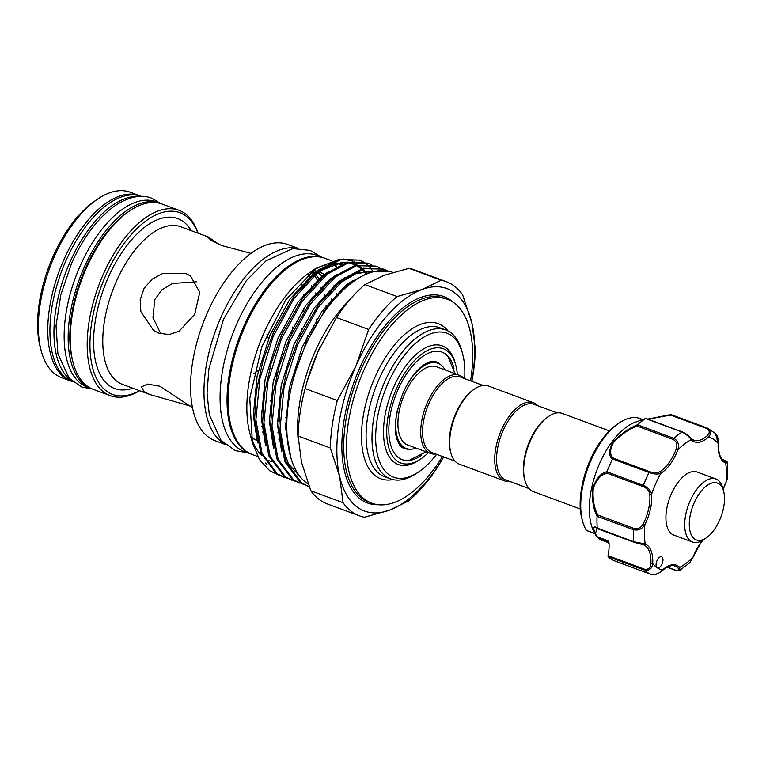 <?xml version="1.0" encoding="UTF-8"?>
<svg xmlns="http://www.w3.org/2000/svg" width="766" height="766" viewBox="0 0 766 766"><rect width="100%" height="100%" fill="white"/><g stroke="black" fill="none" stroke-linecap="round" stroke-linejoin="round"><path stroke-width="1.15" d="M70.845 379.993A98.852 49.091 -69.7 0 1 69.802 262.518A98.852 49.091 -69.7 0 1 138.905 196.479M72.76 381.755A98.852 49.091 -69.7 0 1 65.78 261.024A98.852 49.091 -69.7 0 1 141.509 196.393M92.274 388.965A98.852 49.091 -69.7 0 1 91.192 388.592A98.852 49.091 -69.7 0 1 84.011 267.794A98.852 49.091 -69.7 0 1 159.931 203.229A98.852 49.091 -69.7 0 1 160.994 203.651M91.192 388.592L87.171 387.098A98.852 49.091 -69.7 0 1 79.99 266.3A98.852 49.091 -69.7 0 1 155.91 201.736L159.931 203.229M713.27 482.714A30.314 15.052 110.3 0 0 690.472 514.063A30.314 15.052 110.3 0 0 700.517 540.289A30.314 15.052 110.3 0 0 706.329 537.809A30.314 15.052 110.3 0 0 723.611 491.188A30.314 15.052 110.3 0 0 713.27 482.714M706.329 537.809L703.581 539.676A33.608 16.689 -69.7 0 1 697.137 542.424A33.608 16.689 -69.7 0 1 692.521 542.022A33.608 16.689 -69.7 0 1 687.131 509.017A33.608 16.689 -69.7 0 1 711.288 478.597A33.608 16.689 -69.7 0 1 715.894 478.999A33.608 16.689 -69.7 0 1 722.75 487.99L723.611 491.188M692.521 542.022L673.754 535.061A33.608 16.689 -69.7 0 1 668.354 502.056A33.608 16.689 -69.7 0 1 692.512 471.636A33.608 16.689 -69.7 0 1 697.127 472.038L715.894 478.999M660.914 565.94A5.927 2.949 110.3 0 0 661.585 556.758A5.927 2.949 110.3 0 0 658.128 558.692A5.927 2.949 110.3 0 0 657.142 567.711A5.927 2.949 110.3 0 0 657.458 567.874A5.927 2.949 110.3 0 0 660.914 565.94M642.588 419.481L640.098 418.552A63.923 31.741 110.3 0 0 619.072 423.024A63.923 31.741 110.3 0 0 602.861 439.425A63.923 31.741 110.3 0 0 582.61 521.33A63.923 31.741 110.3 0 0 586.344 530.311L594.876 533.615M597.528 528.645L595 526.778L593.238 528.119L596.896 536.956A1.321 0.958 150.7 0 1 596.427 536.602L593.784 531.441A63.923 31.741 -69.7 0 1 611.45 442.614A63.923 31.741 -69.7 0 1 634.133 422.64L645.537 418.59L639.514 420.4M614.217 560.741A1.321 0.651 -69.7 0 1 614.208 560.731A78.419 38.942 -69.7 0 1 608.204 556.681A1.321 0.651 -69.7 0 1 608.06 555.676A32.287 16.038 -69.7 0 0 608.788 541.035L596.752 536.564A1.321 0.488 151.7 0 1 596.341 536.439L595.192 534.237L597.25 528.061A78.419 38.942 -69.7 0 1 597.068 516.303C593.19 508.586 591.764 499.164 592.779 488.028C596.379 478.281 601.09 472.852 606.911 471.751A78.419 38.942 -69.7 0 1 612.503 459.083C608.51 456.019 608.664 450.408 612.953 442.269C620.374 434.312 628.532 428.472 637.446 424.747A78.419 38.942 -69.7 0 1 645.537 418.59M647.835 419.126L670.365 414.722M580.369 509.036L533.395 491.619A41.68 20.701 -69.7 0 1 531.154 490.46A41.68 20.701 -69.7 0 1 524.892 480.464L524.547 479.181A40.359 20.05 -69.7 0 1 547.566 417.106L548.667 416.369A41.68 20.701 -69.7 0 1 562.378 413.458L609.353 430.875M524.892 480.464A41.68 20.701 -69.7 0 1 548.667 416.369M537.799 405.741A41.68 20.701 110.3 0 0 535.654 403.864A41.68 20.701 110.3 0 0 533.414 402.715L488.373 386.007A41.68 20.701 110.3 0 0 474.661 388.917A41.68 20.701 110.3 0 0 450.887 453.022A41.68 20.701 110.3 0 0 457.149 463.018A41.68 20.701 110.3 0 0 459.38 464.167L504.43 480.876A41.68 20.701 110.3 0 0 509.735 481.431M533.414 402.715A41.68 20.701 110.3 0 0 500.428 432.244A41.68 20.701 110.3 0 0 502.199 479.717A41.68 20.701 110.3 0 0 504.43 480.876M557.073 412.893L534.036 404.343A40.359 20.05 110.3 0 0 502.084 432.953A40.359 20.05 110.3 0 0 503.798 478.922A40.359 20.05 110.3 0 0 505.962 480.033L529.009 488.584M474.661 388.917L473.56 389.664A40.359 20.05 110.3 0 0 450.542 451.739L450.887 453.022M455.004 461.132L431.957 452.591A40.359 20.05 -69.7 0 1 429.793 451.471A40.359 20.05 -69.7 0 1 428.079 405.501A40.359 20.05 -69.7 0 1 460.021 376.901L483.068 385.451M435.72 453.989A41.68 20.701 -69.7 0 1 430.425 453.424A41.68 20.701 -69.7 0 1 428.194 452.275A41.68 20.701 -69.7 0 1 426.423 404.802A41.68 20.701 -69.7 0 1 459.409 375.263A41.68 20.701 -69.7 0 1 461.649 376.422A41.68 20.701 -69.7 0 1 463.794 378.299M430.425 453.424L407.636 444.979A41.68 20.701 -69.7 0 1 405.396 443.82A41.68 20.701 -69.7 0 1 403.625 396.348A41.68 20.701 -69.7 0 1 436.62 366.818L459.409 375.263M416.091 448.11A45.472 22.578 -69.7 0 1 406.315 448.531A45.472 22.578 -69.7 0 1 403.874 447.267A45.472 22.578 -69.7 0 1 397.736 408.671M405.444 387.893A45.472 22.578 -69.7 0 1 437.932 363.266A45.472 22.578 -69.7 0 1 440.373 364.52A45.472 22.578 -69.7 0 1 445.084 369.949M406.315 448.531L404.438 447.832A45.472 22.578 -69.7 0 1 402.006 446.578A45.472 22.578 -69.7 0 1 398.512 443.102M428.481 362.289A45.472 22.578 -69.7 0 1 436.065 362.567L437.932 363.266M455.109 373.674L447.89 356.41A57.335 28.476 110.3 0 0 444.701 353.566A57.335 28.476 110.3 0 0 441.838 352.063M440.555 364.645A46.171 22.932 110.3 0 0 434.877 361.485C433.039 360.757 429.975 361.475 425.685 363.659C417.326 368.676 409.839 378.308 403.222 392.575C395.218 413.449 393.255 429.4 397.353 440.421C399.182 444.768 401.011 447.258 402.83 447.88A46.171 22.932 110.3 0 0 409.197 449.182M428.347 452.658A60.954 30.276 -69.7 0 1 420.984 458.786A60.954 30.276 -69.7 0 1 397.659 461.362A60.954 30.276 -69.7 0 1 396.501 388.554A60.954 30.276 -69.7 0 1 446.588 350.426A60.954 30.276 -69.7 0 1 455.751 365.047A60.954 30.276 -69.7 0 1 457.331 374.497M420.984 458.786L419.069 460.098A63.262 31.416 -69.7 0 1 394.863 462.76A63.262 31.416 -69.7 0 1 393.657 387.203A63.262 31.416 -69.7 0 1 445.64 347.64A63.262 31.416 -69.7 0 1 455.148 362.806L455.751 365.047M401.968 459.571A57.335 28.476 110.3 0 0 409.398 460.213L426.126 451.835M421.712 455.186A57.335 28.476 -69.7 0 1 402.188 459.648A57.335 28.476 -69.7 0 1 399.115 458.058A57.335 28.476 -69.7 0 1 396.683 392.767A57.335 28.476 -69.7 0 1 442.059 352.14A57.335 28.476 -69.7 0 1 445.132 353.729A57.335 28.476 -69.7 0 1 453.951 368.255M251.143 437.348A89.785 44.591 110.3 0 0 251.755 437.779A89.785 44.591 110.3 0 0 256.562 440.259L256.821 440.354A89.785 44.591 -69.7 0 1 252.828 438.171A89.785 44.591 -69.7 0 1 251.047 436.84M312.423 270.877A89.785 44.591 -69.7 0 1 316.521 271.288M318.675 271.815A89.785 44.591 -69.7 0 1 320.083 272.284A89.785 44.591 -69.7 0 1 324.669 274.621M324.133 274.582A89.785 44.591 110.3 0 0 323.827 274.372A89.785 44.591 110.3 0 0 319.546 272.093M320.083 272.284L319.01 271.892A89.785 44.591 110.3 0 0 318.723 271.786M316.693 271.174A89.785 44.591 110.3 0 0 312.873 270.551M261.953 455.646A104.616 51.954 -69.7 0 1 251.258 437.913M252.435 442.834L249.927 433.537A104.616 51.954 -69.7 0 1 309.588 272.648L315.956 268.33L285.68 299.956L261.752 346.921L249.773 398.339L252.435 442.834L259.425 459.552L269.785 470.803L278.69 475.025M312.739 270.637A104.616 51.954 -69.7 0 1 326.584 264.701M329.907 264.05A104.616 51.954 -69.7 0 1 341.023 264.442M257.673 456.479L252.483 454.554A104.616 51.954 -69.7 0 1 246.872 451.662A104.616 51.954 -69.7 0 1 242.429 332.511A104.616 51.954 -69.7 0 1 325.234 258.381L331.381 260.66M267.066 464.531L265.189 462.923L266.175 463.258M358.019 264.031L353.949 261.646M352.839 261.149L343.541 259.032M339.989 259.052L315.956 268.33M287.307 478.31L277.541 474.03L262.058 453.357L255.882 419.873L259.875 378.653L273.347 335.929L294.192 298.194L319.135 271.154L340.487 259.741L359.809 260.134L363.103 261.618M366.091 263.925L363.027 261.819M362.423 261.465L359.158 259.904M359.809 260.134L339.185 259.262L317.842 270.666L294.067 296.069L273.788 331.506L263.006 360.595L256.313 391.091L254.59 419.395L260.766 452.878L276.248 473.551L283.86 477.266M293.177 379.735A114.996 57.105 -69.7 0 1 392.881 272.399L390.689 271.585L371.366 271.202L350.014 282.606L326.249 307.999L305.969 343.436L295.178 372.525L293.177 379.735C280.615 426.633 286.972 471.09 308.344 484.102M309.196 486.63L301.68 482.982L286.197 462.31L280.011 428.826L284.004 387.596L297.486 344.882L318.321 307.147L343.264 280.097L364.616 268.694L383.938 269.086L387.232 270.561M383.938 269.086L363.323 268.215L341.971 279.619L318.206 305.021L297.917 340.458L287.135 369.547L280.442 400.043L278.719 428.347L284.895 461.831L300.387 482.494L307.989 486.219M303.403 484.275L293.637 479.995L278.144 459.322L271.968 425.839L275.961 384.618L289.443 341.895L310.278 304.159L335.221 277.12L356.573 265.716L375.895 266.099L379.189 267.583M375.895 266.099L355.28 265.228L333.928 276.641L310.153 302.034L289.874 337.471L279.092 366.56L272.399 397.056L270.676 425.36L276.852 458.844L292.344 479.516L299.946 483.231M295.36 481.297L285.594 477.007L270.101 456.345L263.925 422.861L267.918 381.631L281.4 338.917L302.235 301.172L327.178 274.132L348.53 262.728L367.852 263.121L371.146 264.596M367.852 263.121L347.237 262.25L325.885 273.654L302.11 299.056L281.831 334.493L271.049 363.582L264.356 394.078L262.633 422.382L268.809 455.856L284.291 476.529L291.903 480.244M298.357 441.455A106.761 53.017 -69.7 0 1 349.373 300.234M443.744 456.957L437.013 468.007A124.877 62.017 -69.7 0 1 408.575 500.945L389.473 510.175L364.482 517.232A124.877 62.017 -69.7 0 1 359.407 515.824A124.877 62.017 -69.7 0 1 352.714 512.368A124.877 62.017 -69.7 0 1 343.053 502.726L339.616 476.433A118.615 58.905 110.3 0 0 358.162 507.762A118.615 58.905 110.3 0 0 389.473 510.175A118.615 58.905 110.3 0 0 443.677 456.938M471.741 381.248A118.615 58.905 110.3 0 0 471.923 323.223A118.615 58.905 110.3 0 0 422.066 289.481A118.615 58.905 110.3 0 0 355.912 366.081L337.299 400.522A124.877 62.017 -69.7 0 0 330.299 447.957L298.098 436.017L301.536 462.31L310.862 490.786A124.877 62.017 110.3 0 0 320.523 500.428A124.877 62.017 110.3 0 0 327.216 503.884L359.407 515.824M442.499 456.498A108.734 54.003 -69.7 0 1 371.721 503.166A108.734 54.003 -69.7 0 1 365.889 500.16A108.734 54.003 -69.7 0 1 361.274 376.317A108.734 54.003 -69.7 0 1 447.334 299.276A108.734 54.003 -69.7 0 1 453.166 302.283A108.734 54.003 -69.7 0 1 470.573 380.817M418.81 471.818L416.618 473.311A79.405 39.439 -69.7 0 1 390.497 478.855A79.405 39.439 -69.7 0 1 386.236 476.663A79.405 39.439 -69.7 0 1 382.866 386.217A79.405 39.439 -69.7 0 1 445.716 329.955A79.405 39.439 -69.7 0 1 449.977 332.147A79.405 39.439 -69.7 0 1 461.908 351.192L462.597 353.748A76.772 38.128 110.3 0 0 451.059 335.345A76.772 38.128 110.3 0 0 387.979 383.354A76.772 38.128 110.3 0 0 389.444 475.054A76.772 38.128 110.3 0 0 418.81 471.818A76.772 38.128 110.3 0 0 436.62 454.324M336.207 266.798A104.616 51.954 110.3 0 0 333.325 263.724M324.698 258.19A104.616 51.954 110.3 0 0 324.162 257.989A104.616 51.954 110.3 0 0 243.818 326.316A104.616 51.954 110.3 0 0 251.411 454.161A104.616 51.954 110.3 0 0 251.947 454.353M324.162 257.989L317.191 255.404A104.616 51.954 110.3 0 0 236.847 323.731A104.616 51.954 110.3 0 0 244.44 451.576L251.411 454.161M224.208 443.638A104.616 51.954 -69.7 0 1 222.743 442.71A104.616 51.954 -69.7 0 1 216.615 327.858A104.616 51.954 -69.7 0 1 296.672 248.222M225.022 444.376L214.94 440.632A104.616 51.954 -69.7 0 1 209.338 437.74A104.616 51.954 -69.7 0 1 204.895 318.589A104.616 51.954 -69.7 0 1 287.7 244.459L297.773 248.203M185.401 273.28L190.523 275.884L199.754 292.296L194.679 314.366L179.014 331.305L169.133 334.55L158.955 333.239L153.583 330.462L140.867 311.705L140.188 299.784L144.065 288.389L152.041 279.245L162.708 273.462L185.401 273.28M250.999 253.383L221.834 245.541L210.928 240.208L207.586 236.972L208.362 237L218.999 244.431M190.332 406.066L149.935 394.557L144.132 391.752L141.451 386.926L147.474 384.072L159.797 386.198L192.458 407.732M196.326 281.802L172.465 283.468L161.971 289.816L154.751 299.669L152.97 317.651L160.86 333.861M253.833 373.655L258.381 370.351M197.877 233.113A96.87 48.105 110.3 0 0 185.085 215.418A96.87 48.105 110.3 0 0 105.488 276.009A96.87 48.105 110.3 0 0 107.326 391.713A96.87 48.105 110.3 0 0 139.441 390.67M139.632 390.737A98.852 49.091 -69.7 0 1 110.227 395.649A98.852 49.091 -69.7 0 1 104.932 392.92A98.852 49.091 -69.7 0 1 100.729 280.337A98.852 49.091 -69.7 0 1 178.966 210.286A98.852 49.091 -69.7 0 1 184.271 213.025A98.852 49.091 -69.7 0 1 198.059 233.18M178.966 210.286L162.076 204.024A98.852 49.091 110.3 0 0 129.559 210.928A98.852 49.091 110.3 0 0 73.182 362.95A98.852 49.091 110.3 0 0 88.033 386.648A98.852 49.091 110.3 0 0 93.337 389.387L110.227 395.649M73.182 362.95L72.665 361.025A96.87 48.105 -69.7 0 1 127.912 212.048L129.559 210.928M71.889 381.401A98.852 49.091 -69.7 0 1 70.807 381.037A98.852 49.091 -69.7 0 1 65.512 378.299A98.852 49.091 -69.7 0 1 61.318 265.716A98.852 49.091 -69.7 0 1 139.556 195.675A98.852 49.091 -69.7 0 1 140.618 196.096M139.556 195.675L130.172 192.189A98.852 49.091 110.3 0 0 97.646 199.093A98.852 49.091 110.3 0 0 41.268 351.115A98.852 49.091 110.3 0 0 56.129 374.813A98.852 49.091 110.3 0 0 61.424 377.552L70.807 381.037M41.268 351.115L40.407 347.908A95.549 47.454 -69.7 0 1 94.907 200.96L97.646 199.093M323.587 311.781A89.785 44.591 110.3 0 0 323.549 309.062M320.705 289.021A89.785 44.591 110.3 0 0 320.351 287.815M317.296 280.097A89.785 44.591 110.3 0 0 314.338 275.166M313.265 273.74A89.785 44.591 110.3 0 0 311.417 271.652M312.327 270.944A89.785 44.591 -69.7 0 1 314.366 272.887M315.506 274.161A89.785 44.591 -69.7 0 1 319.144 279.456M322.151 286.044A89.785 44.591 -69.7 0 1 322.515 287.078M324.612 294.824A89.785 44.591 -69.7 0 1 324.908 296.394M326.067 305.711A89.785 44.591 -69.7 0 1 326.201 308.066M277.905 432.215A89.785 44.591 110.3 0 0 278.853 431.593M331.898 300.665A89.785 44.591 110.3 0 0 331.611 298.979M326.469 283.123A89.785 44.591 110.3 0 0 326.096 282.415M321.873 276.277A89.785 44.591 110.3 0 0 317.785 272.457M287.145 415.861A89.785 44.591 -69.7 0 1 285.546 417.594M263.466 433.882A89.785 44.591 -69.7 0 1 262.834 434.14M262.508 432.072A89.785 44.591 110.3 0 0 263.226 431.727M277.388 421.875A89.785 44.591 110.3 0 0 278.7 420.668M268.473 338.85L266.903 334.033M309.991 276.459A104.616 51.954 -69.7 0 1 310.173 277.34M311.456 285.708A104.616 51.954 -69.7 0 1 311.609 287.202M312.107 297.055A104.616 51.954 -69.7 0 1 312.116 299.391M307.606 335.431A104.616 51.954 -69.7 0 1 304.906 345.811M308.545 273.998A89.785 44.591 -69.7 0 1 310.374 277.158M315.525 293.014A89.785 44.591 -69.7 0 1 315.803 294.699M316.492 319.518A89.785 44.591 -69.7 0 1 316.09 323.673M262.757 425.628A89.785 44.591 -69.7 0 1 261.819 426.25M337.002 294.766A89.785 44.591 110.3 0 0 336.638 293.589M333.919 286.666A89.785 44.591 110.3 0 0 333.545 285.919M464.694 378.634A76.772 38.128 110.3 0 0 462.597 353.748M471.894 381.305A124.877 62.017 -69.7 0 0 475.36 349.516L471.923 323.223L462.607 294.757A124.877 62.017 -69.7 0 0 446.252 281.649A124.877 62.017 -69.7 0 0 441.178 280.251L422.066 289.481L397.085 296.538A124.877 62.017 -69.7 0 0 368.637 329.466L355.912 366.081A118.615 58.905 110.3 0 0 339.616 476.433L330.299 447.957M368.637 329.466L336.446 317.526A124.877 62.017 110.3 0 1 364.884 284.598L397.085 296.538M337.299 400.522L305.107 388.582L307.3 380.769L317.842 351.967L336.446 317.526M305.107 388.582A124.877 62.017 110.3 0 0 298.098 436.017M310.862 490.786L343.053 502.726M441.178 280.251L408.977 268.311A124.877 62.017 110.3 0 1 414.061 269.709L446.252 281.649M364.884 284.598L383.996 275.358L408.977 268.311M319.709 347.831A118.615 58.905 110.3 0 0 318.465 350.56A118.615 58.905 110.3 0 0 317.842 351.967A118.615 58.905 110.3 0 0 307.444 380.262A118.615 58.905 110.3 0 0 307.281 380.817M365.822 263.265L366.809 263.964M372.362 270.446L370.035 267.612M369.509 267.047L366.655 264.385M333.938 263.705A104.616 51.954 -69.7 0 1 336.714 266.52M279.437 438.794A89.785 44.591 -69.7 0 1 278.757 439.1M667.176 567.089L675.286 570.096C678.781 570.823 679.71 570.163 678.073 568.133A32.287 16.038 110.3 0 0 674.98 566.112C672.347 564.609 668.067 566.131 662.15 570.689A1.321 0.823 47.5 0 0 662.331 570.115A33.608 16.689 -69.7 0 1 679.729 567.376L679.748 570.421L689.869 562.684L693.029 557.246A33.608 16.689 -69.7 0 1 700.603 543.008A33.608 16.689 -69.7 0 1 702.853 540.154M608.06 555.676L644.532 569.195C648.39 569.751 650.506 567.912 650.87 563.671A32.287 16.038 110.3 0 0 643.632 544.827L634.028 542.261A1.321 0.651 -69.7 0 1 633.731 541.706L645.173 543.984A33.608 16.689 -69.7 0 1 652.709 563.604C651.943 568.707 649.262 570.9 644.675 570.201L608.204 556.681M606.911 471.751L643.325 485.414C647.94 487.387 650.698 490.307 651.607 494.175A33.608 16.689 -69.7 0 1 644.867 524.653A70.51 35.016 110.3 0 0 645.173 543.984A1.321 1.139 -67.8 0 1 643.632 544.827L634.191 542.28A1.321 0.651 -69.7 0 1 634.028 542.261L597.825 528.837M637.446 424.747L673.831 438.344C678.034 440.776 679.375 444.615 677.853 449.853L676.177 449.202C677.718 444.816 676.732 441.57 673.209 439.473L637.092 426.078C628.513 429.42 620.652 434.858 613.499 442.384C609.592 450.092 609.65 455.406 613.671 458.317L612.503 459.083M723.075 489.177A33.608 16.689 -69.7 0 1 726.015 482.446L727.7 477.582L727.48 462.75L725.708 463.114A33.608 16.689 -69.7 0 1 718.173 443.495A70.51 35.016 110.3 0 0 708.55 436.984A1.321 0.823 -132.5 0 0 707.382 435.538C710.072 432.857 709.804 430.502 706.597 428.462A1.321 0.651 -69.7 0 1 707.344 428.07A1.321 0.651 -69.7 0 1 707.363 428.079C711.202 430.473 711.595 433.441 708.55 436.984A33.608 16.689 -69.7 0 1 691.162 439.722A70.51 35.016 110.3 0 0 677.853 449.853A33.608 16.689 -69.7 0 1 660.79 473.34A70.51 35.016 110.3 0 0 651.607 494.175A1.321 0.795 174.6 0 1 649.769 494.472C649.281 490.949 647.098 488.335 643.22 486.611L607.103 473.225C601.396 474.087 596.781 479.114 593.277 488.287C592.424 498.896 593.947 507.82 597.853 515.049L633.97 528.444C638.04 529.287 641.152 527.726 643.296 523.753L644.867 524.653C642.119 529.076 638.346 530.761 633.539 529.699L597.068 516.303M597.25 528.061L633.731 541.706A78.419 38.942 -69.7 0 1 633.539 529.699A1.321 0.651 -69.7 0 1 633.97 528.444M644.532 569.195A1.321 0.651 110.3 0 0 644.675 570.201A78.419 38.942 -69.7 0 0 650.65 574.251A1.321 0.651 110.3 0 0 650.669 574.251L614.208 560.731A1.321 0.651 -69.7 0 1 614.188 560.722L650.65 574.251C655.351 575.017 659.248 573.638 662.331 570.115A70.51 35.016 110.3 0 1 657.142 567.711A70.51 35.016 110.3 0 1 652.709 563.604A1.321 0.603 3.1 0 1 650.87 563.671M707.363 428.079L715.463 433.479L718.173 443.495A1.321 0.603 3.1 0 0 718.422 443.169C718.594 439.167 717.608 435.94 715.463 433.489M707.382 435.538A32.287 16.038 110.3 0 1 693.757 440.191L691.018 438.401A1.321 1.111 -44.8 0 1 691.162 439.722C689.467 436.926 686.441 434.37 682.085 432.062L645.633 418.542M613.671 458.317L649.788 471.712C653.8 473.129 657.132 473.149 659.785 471.77A32.287 16.038 110.3 0 0 676.177 449.202M659.785 471.77A1.321 0.967 -121.2 0 1 660.79 473.34C657.668 474.489 653.743 474.202 649.032 472.478L612.58 458.958M706.597 428.462L670.48 415.076L648.074 419.222M723.152 489.464L726.015 482.446A70.51 35.016 110.3 0 0 725.708 463.114A1.321 1.139 -67.8 0 0 725.105 461.477C727.384 462.08 726.953 461.601 723.822 460.04L722.338 459.495M599.194 538.038L608.041 541.734L608.989 542.835M609.047 543.812L607.965 542.452L599.548 539.341L599.596 538.603M596.896 536.956L596.427 536.602A1.321 0.958 150.7 0 1 596.417 536.573L596.341 536.439A1.321 0.488 151.7 0 1 596.331 536.43M594.962 533.787L586.488 530.503M670.48 415.076L670.901 414.559L670.48 415.076L670.901 414.559L707.324 428.06M727.7 477.582L725.9 482.676M693.029 557.246A70.51 35.016 110.3 0 1 679.729 567.376A1.321 1.111 135.2 0 1 678.073 568.133M633.903 542.175L597.269 528.186M607.103 473.225L606.873 471.894M597.853 515.049L597.078 516.179M637.092 426.078L637.369 424.824M582.016 519.137C575.984 498.532 584.956 462.329 601.473 440.201C606.461 433.355 611.699 428.05 617.195 424.297A61.673 30.63 110.3 0 0 601.559 440.124A61.673 30.63 110.3 0 0 582.016 519.137L582.61 521.33M447.334 299.276L444.653 298.28A108.734 54.003 110.3 0 0 358.593 375.33A108.734 54.003 110.3 0 0 363.208 499.164A108.734 54.003 110.3 0 0 369.03 502.18L371.721 503.166M378.471 504.727A110.055 54.654 -69.7 0 1 361.6 499.968A110.055 54.654 -69.7 0 1 359.513 368.523A110.055 54.654 -69.7 0 1 449.939 299.688A110.055 54.654 -69.7 0 1 453.472 302.493M445.716 329.955L439.818 327.762A79.405 39.439 110.3 0 0 376.968 384.034A79.405 39.439 110.3 0 0 380.338 474.47A79.405 39.439 110.3 0 0 384.599 476.672L390.497 478.855M393.015 479.602A82.699 41.077 -69.7 0 1 376.336 476.481A82.699 41.077 -69.7 0 1 374.765 377.695A82.699 41.077 -69.7 0 1 442.719 325.971A82.699 41.077 -69.7 0 1 448.11 331.027M294.096 293.512A84.021 41.728 -69.7 0 1 294.345 295.695M292.756 327.025A84.021 41.728 -69.7 0 1 291.233 334.512M277.378 372.669A84.021 41.728 -69.7 0 1 273.778 379.342M261.33 411.294A90.608 45.002 110.3 0 0 262.805 409.762M270.216 401.087A90.608 45.002 110.3 0 0 272.208 398.435M300.31 335.326A90.608 45.002 110.3 0 0 301.747 328.202M303.757 311.503A90.608 45.002 110.3 0 0 303.91 308.143M303.729 296.863A90.608 45.002 110.3 0 0 303.547 294.709M302.235 285.747A90.608 45.002 110.3 0 0 301.919 284.301M208.362 237L180.786 226.774A84.021 41.728 110.3 0 0 114.287 286.312A84.021 41.728 110.3 0 0 117.849 382.014A84.021 41.728 110.3 0 0 122.359 384.331L149.935 394.557M132.786 388.199A90.608 45.002 -69.7 0 1 109.844 386.016A90.608 45.002 -69.7 0 1 108.121 277.79A90.608 45.002 -69.7 0 1 182.576 221.115A90.608 45.002 -69.7 0 1 191.222 230.643M295.283 372.199L305.969 343.436M300.808 477.362L288.485 463.937L281.304 443.667M287.231 369.212L297.639 341.081M339.798 282.951L356.238 273.424L371.826 271.078M279.188 366.225L289.73 337.787M271.145 363.247L281.553 335.115M263.15 360.106L273.644 331.822M315.659 274.008L332.109 264.471L347.697 262.125M349.765 262.412L356.956 264.806M357.971 265.352L362.414 268.473M363.151 269.125L364.434 270.369M365.42 271.413L366.588 272.801M290.936 458.192L285.488 427.428L289.27 388.065L302.12 347.266L321.988 311.226L345.782 285.402L352.982 280.385M281.716 451.835L277.436 424.45L281.227 385.078L294.077 344.288L313.945 308.248L337.739 282.424L344.93 277.407M273.673 448.847L269.393 421.463L273.184 382.1L286.034 341.301L305.902 305.261L329.696 279.437L336.887 274.42M265.63 445.869L261.35 418.475L265.141 379.113L277.981 338.323L297.859 302.283L321.653 276.459L328.844 271.442M257.587 442.882L253.307 415.498L257.098 376.135L269.938 335.336L289.816 299.295L313.61 273.472L320.801 268.454M643.22 486.611A1.321 0.651 -69.7 0 1 643.325 485.414A78.419 38.942 -69.7 0 1 649.032 472.478A1.321 0.651 -69.7 0 1 649.788 471.712M673.209 439.473A1.321 0.651 -69.7 0 1 673.831 438.344A78.419 38.942 -69.7 0 1 682.085 432.062A1.321 0.651 -69.7 0 1 682.496 431.986L646.198 418.523M643.296 523.753A32.287 16.038 110.3 0 0 649.769 494.472M723.822 460.04A1.321 0.651 -69.7 0 1 723.985 460.06L722.29 459.437M675.88 570.297A1.321 0.651 -69.7 0 1 675.516 570.344L675.516 570.344A1.321 0.651 -69.7 0 1 675.286 570.096M92.198 388.937L81.809 387.079L69.17 378.222L57.91 353.844L56.033 325.761L60.84 294.69L71.592 263.322C82.728 238.485 96.478 219.804 112.841 207.27C129.751 195.071 143.51 194.765 151.831 198.26L160.927 203.622M689.869 562.684L700.593 543.391L703.638 539.637M617.195 424.297L619.072 423.024M247.772 452.811L235.401 450.647L221.125 440.431L209.319 414.808L207.04 393.197L208.859 368.982L223.576 319.068L246.231 280.749L266.137 260.718L292.823 248.567L310.268 250.415L320.523 256.639M307.444 380.262L307.3 380.769M263.198 359.934L263.006 360.595M339.338 283.353L355.683 273.768L370.696 271.384M298.797 474.757L297.792 474.728M315.209 274.4L320.073 270.858L341.981 262.412L346.558 262.441M348.616 262.709L355.797 265.093M356.822 265.649L361.255 268.837M361.983 269.508L365.392 273.29M271.25 461.515L268.224 460.395M607.993 542.491L599.481 539.331M598.399 537.742L599.424 539.293M608.865 541.619L597.279 537.32M707.679 428.204L670.892 414.55M647.777 419.107L670.815 414.55M691.018 438.401C687.983 435.643 687.361 434.15 682.496 431.986M718.422 443.169C718.269 453.501 720.5 459.61 725.134 461.496L725.335 461.572M727.48 462.75C727.796 462.157 726.628 461.256 723.985 460.06M650.669 574.251C653.743 575.601 657.563 574.414 662.15 570.689M666.995 567.185L675.516 570.344L679.748 570.421"/></g></svg>
